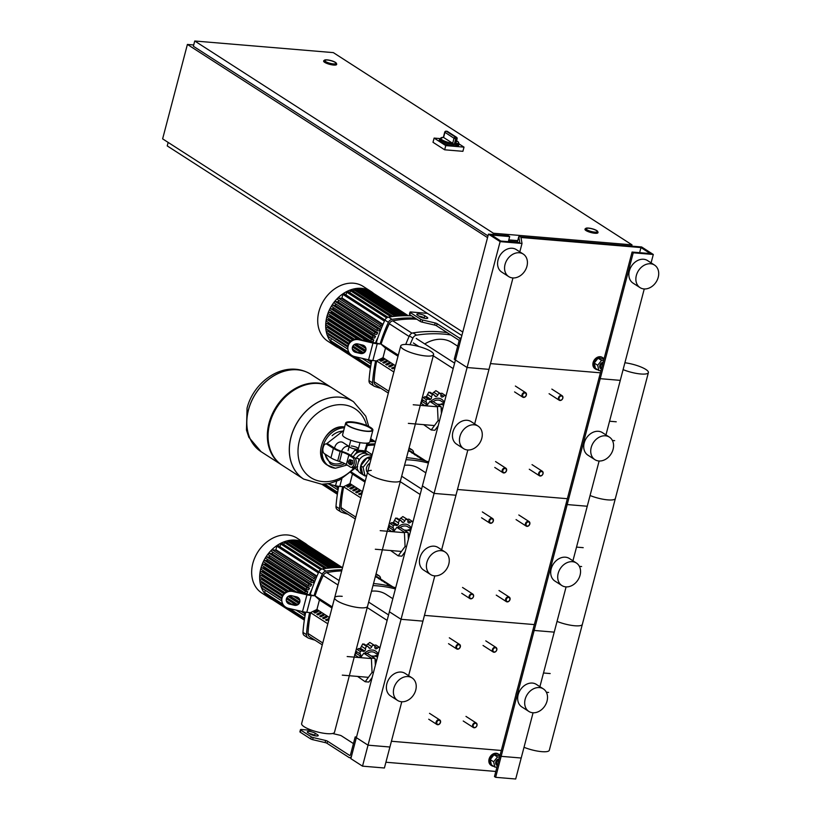 <?xml version="1.0" encoding="UTF-8"?>
<svg xmlns="http://www.w3.org/2000/svg" width="820" height="820" viewBox="0 0 820 820"><rect width="100%" height="100%" fill="white"/><g stroke="black" fill="none" stroke-linecap="round" stroke-linejoin="round"><path stroke-width="1.23" d="M356.526 737.026L355.193 736.913L350.509 754.748A1.117 0.635 94.8 0 1 349.648 755.425L327.58 741.218A2.235 0.533 14.7 0 0 325.653 740.491L313.168 737.559A2.235 0.533 -165.3 0 1 311.252 736.832L300.796 730.107A2.235 0.533 -165.3 0 1 300.458 729.687L299.905 731.788A2.235 0.533 -165.3 0 0 300.243 732.198L310.698 738.933A2.235 0.533 -165.3 0 0 312.615 739.65L325.099 742.582A2.235 0.533 14.7 0 1 327.026 743.309L349.105 757.526A3.352 1.917 -85.2 0 0 349.648 757.711A3.352 1.917 -85.2 0 0 351.678 755.507L356.362 737.672L350.857 758.654L362.522 766.157L384.406 767.991L389.91 747.01L368.026 745.175L362.522 766.157M315.474 735.878L314.685 735.366A4.469 1.066 14.7 0 0 309.488 733.654M355.193 736.913L368.026 745.175L356.362 737.672L389.387 611.781L401.052 619.295L368.026 745.175L389.91 747.01L401.779 701.766M310.278 734.166L307.941 732.66A4.469 1.066 -165.3 0 1 307.264 731.829A4.469 1.066 -165.3 0 1 310.503 731.635A4.469 1.066 -165.3 0 1 315.239 733.275L317.565 734.771A4.469 1.066 -165.3 0 1 318.242 735.601A4.469 1.066 -165.3 0 1 315.003 735.796A4.469 1.066 -165.3 0 1 310.278 734.166M300.458 729.687A2.235 0.533 -165.3 0 1 301.452 729.503L312.246 730.405M332.52 733.5L339.562 735.15A2.235 0.533 -165.3 0 1 341.489 735.878L353.44 743.576M493.691 766.31A6.703 5.248 -57.2 0 1 493.589 766.3A6.703 5.248 -57.2 0 1 491.621 765.644A6.703 5.248 -57.2 0 1 490.206 758.326A6.703 5.248 -57.2 0 1 496.899 753.713A6.703 5.248 -57.2 0 1 498.867 754.369A6.703 5.248 -57.2 0 1 500.005 755.456M491.621 765.644L490.913 765.193A6.703 5.248 -57.2 0 1 489.509 757.875A6.703 5.248 -57.2 0 1 496.192 753.262A6.703 5.248 -57.2 0 1 498.17 753.918L498.867 754.369M499.052 759.105A3.577 2.798 122.8 0 0 496.12 761.954A3.577 2.798 122.8 0 0 497.043 765.419A3.577 2.798 122.8 0 0 497.351 765.583M497.463 765.152A3.126 2.45 -57.2 0 1 496.664 762.344A3.126 2.45 -57.2 0 1 498.867 759.791M499.113 758.879A3.577 2.798 122.8 0 0 495.905 761.585A3.577 2.798 122.8 0 0 496.766 765.234A3.577 2.798 122.8 0 0 496.91 765.316M496.92 767.223L494.849 767.048L493.64 761.8L497.494 756.983L499.564 757.157M494.849 767.048L491.395 764.834L490.196 759.586L494.04 754.759L499.933 755.722M490.196 759.586L493.64 761.8M494.04 754.759L497.494 756.983M461.188 338.076L459.19 337.901A3.352 1.917 94.8 0 1 460.112 342.176L389.387 611.781L401.052 619.295L422.935 621.13L408.616 675.67M459.19 337.901L437.111 323.695A2.235 0.533 14.7 0 0 435.184 322.967L422.7 320.036A2.235 0.533 -165.3 0 1 420.783 319.308L410.328 312.584A2.235 0.533 -165.3 0 1 409.99 312.164A2.235 0.533 -165.3 0 1 410.984 311.979L427.394 313.363M417.472 315.136L419.809 316.643A4.469 1.066 14.7 0 0 424.545 318.283A4.469 1.066 14.7 0 0 427.773 318.078A4.469 1.066 14.7 0 0 427.107 317.258L424.77 315.751A4.469 1.066 14.7 0 0 420.035 314.111A4.469 1.066 14.7 0 0 416.806 314.316A4.469 1.066 14.7 0 0 417.472 315.136M512.961 277.949L488.986 369.359L467.103 367.524L454.27 359.262L458.944 341.428A1.117 0.635 -85.2 0 0 458.636 340.003L436.558 325.796A2.235 0.533 14.7 0 0 434.641 325.068L422.156 322.137A2.235 0.533 -165.3 0 1 420.229 321.409L409.774 314.675A2.235 0.533 -165.3 0 1 409.446 314.265L409.99 312.164M419.02 316.13A4.469 1.066 -165.3 0 1 424.217 317.853L425.006 318.355M604.043 358.914A6.703 5.248 122.8 0 0 602.905 357.827A6.703 5.248 122.8 0 0 600.927 357.171A6.703 5.248 122.8 0 0 594.233 361.784A6.703 5.248 122.8 0 0 595.648 369.102A6.703 5.248 122.8 0 0 597.626 369.758A6.703 5.248 122.8 0 0 597.729 369.769M602.905 357.827L602.198 357.377A6.703 5.248 122.8 0 0 600.23 356.72A6.703 5.248 122.8 0 0 593.536 361.333A6.703 5.248 122.8 0 0 594.951 368.651A6.703 5.248 122.8 0 0 595.31 368.856M601.378 369.041A3.577 2.798 -57.2 0 1 601.07 368.877A3.577 2.798 -57.2 0 1 600.148 365.412A3.577 2.798 -57.2 0 1 603.079 362.573M600.937 368.774A3.577 2.798 -57.2 0 1 600.793 368.692A3.577 2.798 -57.2 0 1 599.932 365.054A3.577 2.798 -57.2 0 1 603.141 362.337M602.905 363.25A3.126 2.45 122.8 0 0 600.691 365.802A3.126 2.45 122.8 0 0 601.49 368.61M603.592 360.615L601.521 360.441L597.678 365.269L598.877 370.517L600.947 370.691M601.521 360.441L598.067 358.217L603.971 359.191M598.067 358.217L594.223 363.045L597.678 365.269M594.223 363.045L595.422 368.293L598.877 370.517M533.072 712.775L515.698 779L495.639 777.319L494.47 776.571L499.974 755.589L501.143 756.337L495.639 777.319M521.202 758.018L501.143 756.337L499.974 755.589L533 629.698L534.168 630.447L501.143 756.337L521.202 758.018M495.813 771.456L385.912 762.241M501.317 750.474L391.417 741.259L501.317 750.474M437.665 724.726A2.685 2.101 122.8 0 0 440.34 722.881A2.685 2.101 122.8 0 0 439.776 719.95A2.685 2.101 122.8 0 0 438.987 719.683A2.685 2.101 122.8 0 0 436.301 721.528A2.685 2.101 122.8 0 0 436.875 724.46A2.685 2.101 122.8 0 0 437.665 724.726M438.003 724.449A2.235 1.753 -57.2 0 1 439.11 720.257A2.235 1.753 -57.2 0 1 438.003 724.449M470.69 598.836A2.685 2.101 122.8 0 0 473.365 596.991A2.685 2.101 122.8 0 0 472.802 594.069A2.685 2.101 122.8 0 0 472.012 593.803A2.685 2.101 122.8 0 0 469.327 595.648A2.685 2.101 122.8 0 0 469.901 598.569A2.685 2.101 122.8 0 0 470.69 598.836M471.029 598.569A2.235 1.753 -57.2 0 1 472.135 594.367A2.235 1.753 -57.2 0 1 471.029 598.569M503.716 472.955A2.685 2.101 122.8 0 0 506.391 471.11A2.685 2.101 122.8 0 0 505.827 468.179A2.685 2.101 122.8 0 0 505.038 467.912A2.685 2.101 122.8 0 0 502.352 469.757A2.685 2.101 122.8 0 0 502.926 472.689A2.685 2.101 122.8 0 0 503.716 472.955M504.054 472.679A2.235 1.753 -57.2 0 1 505.161 468.486A2.235 1.753 -57.2 0 1 504.054 472.679M457.478 649.194A2.685 2.101 122.8 0 0 460.153 647.349A2.685 2.101 122.8 0 0 459.589 644.418A2.685 2.101 122.8 0 0 458.8 644.151A2.685 2.101 122.8 0 0 456.125 645.996A2.685 2.101 122.8 0 0 456.689 648.928A2.685 2.101 122.8 0 0 457.478 649.194M457.816 648.917A2.235 1.753 -57.2 0 1 458.923 644.725A2.235 1.753 -57.2 0 1 457.816 648.917M490.503 523.303A2.685 2.101 122.8 0 0 493.179 521.458A2.685 2.101 122.8 0 0 492.615 518.537A2.685 2.101 122.8 0 0 491.826 518.271A2.685 2.101 122.8 0 0 489.15 520.116A2.685 2.101 122.8 0 0 489.714 523.047A2.685 2.101 122.8 0 0 490.503 523.303M490.842 523.037A2.235 1.753 -57.2 0 1 491.949 518.845A2.235 1.753 -57.2 0 1 490.842 523.037M523.529 397.423A2.685 2.101 122.8 0 0 526.204 395.578A2.685 2.101 122.8 0 0 525.64 392.647A2.685 2.101 122.8 0 0 524.851 392.38A2.685 2.101 122.8 0 0 522.176 394.225A2.685 2.101 122.8 0 0 522.74 397.157A2.685 2.101 122.8 0 0 523.529 397.423M523.867 397.146A2.235 1.753 -57.2 0 1 524.974 392.954A2.235 1.753 -57.2 0 1 523.867 397.146M474.134 727.781A2.685 2.101 122.8 0 0 476.809 725.936A2.685 2.101 122.8 0 0 476.246 723.004A2.685 2.101 122.8 0 0 475.456 722.748A2.685 2.101 122.8 0 0 472.771 724.593A2.685 2.101 122.8 0 0 473.345 727.514A2.685 2.101 122.8 0 0 474.134 727.781M474.472 727.514A2.235 1.753 -57.2 0 1 475.579 723.312A2.235 1.753 -57.2 0 1 474.472 727.514M507.16 601.89A2.685 2.101 122.8 0 0 509.835 600.055A2.685 2.101 122.8 0 0 509.271 597.124A2.685 2.101 122.8 0 0 508.482 596.857A2.685 2.101 122.8 0 0 505.796 598.702A2.685 2.101 122.8 0 0 506.37 601.634A2.685 2.101 122.8 0 0 507.16 601.89M507.498 601.624A2.235 1.753 -57.2 0 1 508.605 597.431A2.235 1.753 -57.2 0 1 507.498 601.624M540.185 476.01A2.685 2.101 122.8 0 0 542.861 474.165A2.685 2.101 122.8 0 0 542.297 471.233A2.685 2.101 122.8 0 0 541.507 470.977A2.685 2.101 122.8 0 0 538.822 472.822A2.685 2.101 122.8 0 0 539.396 475.743A2.685 2.101 122.8 0 0 540.185 476.01M540.524 475.743A2.235 1.753 -57.2 0 1 541.63 471.541A2.235 1.753 -57.2 0 1 540.524 475.743M493.947 652.248A2.685 2.101 122.8 0 0 496.623 650.403A2.685 2.101 122.8 0 0 496.059 647.482A2.685 2.101 122.8 0 0 495.27 647.216A2.685 2.101 122.8 0 0 492.594 649.061A2.685 2.101 122.8 0 0 493.158 651.982A2.685 2.101 122.8 0 0 493.947 652.248M494.286 651.982A2.235 1.753 -57.2 0 1 495.393 647.779A2.235 1.753 -57.2 0 1 494.286 651.982M526.973 526.368A2.685 2.101 122.8 0 0 529.648 524.523A2.685 2.101 122.8 0 0 529.084 521.592A2.685 2.101 122.8 0 0 528.295 521.325A2.685 2.101 122.8 0 0 525.62 523.17A2.685 2.101 122.8 0 0 526.184 526.102A2.685 2.101 122.8 0 0 526.973 526.368M527.311 526.091A2.235 1.753 -57.2 0 1 528.418 521.899A2.235 1.753 -57.2 0 1 527.311 526.091M559.999 400.478A2.685 2.101 122.8 0 0 562.674 398.633A2.685 2.101 122.8 0 0 562.11 395.711A2.685 2.101 122.8 0 0 561.321 395.445A2.685 2.101 122.8 0 0 558.645 397.29A2.685 2.101 122.8 0 0 559.209 400.211A2.685 2.101 122.8 0 0 559.999 400.478M560.337 400.211A2.235 1.753 -57.2 0 1 561.444 396.009A2.235 1.753 -57.2 0 1 560.337 400.211M517.389 241.91L508.472 241.162M193.715 44.967L187.401 44.434L162.626 138.857L462.767 332.038M487.541 237.626L187.401 44.434M168.151 142.403L167.229 145.909L461.855 335.534M327.313 60.003A5.812 1.384 -165.3 0 1 333.197 61.428A5.812 1.384 -165.3 0 1 335.964 63.437A5.812 1.384 -165.3 0 1 333.381 63.909A5.812 1.384 -165.3 0 1 327.487 62.484A5.812 1.384 -165.3 0 1 324.73 60.485A5.812 1.384 -165.3 0 1 327.313 60.003M336.723 64.083L336.61 64.503A6.703 1.599 -165.3 0 1 333.627 65.057A6.703 1.599 -165.3 0 1 326.832 63.406A6.703 1.599 -165.3 0 1 323.644 61.1L323.756 60.68A6.703 1.599 14.7 0 0 326.944 62.986A6.703 1.599 14.7 0 0 333.74 64.636A6.703 1.599 14.7 0 0 336.723 64.083C336.036 62.084 332.797 60.67 327.006 59.829L323.756 60.68M588.647 228.216A5.812 1.384 -165.3 0 1 594.531 229.641A5.812 1.384 -165.3 0 1 597.298 231.64A5.812 1.384 -165.3 0 1 594.715 232.121A5.812 1.384 -165.3 0 1 588.822 230.697A5.812 1.384 -165.3 0 1 586.064 228.688A5.812 1.384 -165.3 0 1 588.647 228.216M598.047 232.285L597.944 232.706A6.703 1.599 -165.3 0 1 594.961 233.259A6.703 1.599 -165.3 0 1 588.165 231.619A6.703 1.599 -165.3 0 1 584.978 229.303L585.091 228.882A6.703 1.599 14.7 0 0 588.268 231.199A6.703 1.599 14.7 0 0 595.064 232.839A6.703 1.599 14.7 0 0 598.047 232.285C597.37 230.297 594.131 228.882 588.34 228.042L585.091 228.882M493.414 233.239L632.005 244.852L333.34 52.623L194.75 41L493.414 233.239L493.086 234.51M517.727 240.629L508.81 239.891M631.666 246.133L632.005 244.852M488.002 235.873L193.376 46.248L194.75 41M455.049 144.761A10.055 2.398 14.7 0 0 459.108 143.9L458.78 145.16A10.055 2.398 -165.3 0 1 454.3 145.991A10.055 2.398 -165.3 0 1 444.112 143.52A10.055 2.398 -165.3 0 1 439.335 140.056L439.663 138.795A10.055 2.398 14.7 0 0 444.225 142.178A10.055 2.398 14.7 0 0 454.208 144.689L455.746 138.816A1.343 0.717 -84.2 0 0 455.438 137.114A1.343 1.045 122.8 0 0 454.013 138.283L455.746 138.816A10.055 2.398 14.7 0 0 456.176 138.857A10.055 2.398 14.7 0 0 456.586 138.887L455.735 143.654M452.691 143.315L443.599 137.463L444.922 132.43A1.343 1.045 -57.2 0 1 446.346 131.261A1.343 0.82 -86.3 0 0 446.101 131.179A1.343 1.343 0 0 0 444.717 132.184L454.013 138.283L452.691 143.315L454.208 144.689M459.087 143.961L464.007 147.128L462.9 151.321L444.665 149.793L433.001 142.29L434.108 138.088L439.745 138.559M464.007 147.128L445.772 145.601L434.108 138.088M444.665 149.793L445.772 145.601M596.417 230.563A5.812 1.384 14.7 0 0 590.267 228.431A5.812 1.384 14.7 0 0 586.064 228.688A5.812 1.384 14.7 0 0 586.935 229.764A5.812 1.384 14.7 0 0 593.085 231.896A5.812 1.384 14.7 0 0 597.298 231.64A5.812 1.384 14.7 0 0 596.417 230.563M335.083 62.361A5.812 1.384 14.7 0 0 328.933 60.229A5.812 1.384 14.7 0 0 324.73 60.485A5.812 1.384 14.7 0 0 325.601 61.561A5.812 1.384 14.7 0 0 331.762 63.693A5.812 1.384 14.7 0 0 335.964 63.437A5.812 1.384 14.7 0 0 335.083 62.361M341.643 451.338A6.006 4.705 -57.2 0 1 347.977 446.295A6.006 4.705 -57.2 0 1 349.125 446.562A6.006 4.705 122.8 0 0 347.977 446.295A6.006 4.705 122.8 0 0 341.643 451.338M372.157 430.203A13.407 3.198 14.7 0 0 365.371 425.641A13.407 3.198 14.7 0 0 352.169 422.505A13.407 3.198 14.7 0 0 346.296 423.417M348.069 450.569L349.176 446.367A4.756 1.138 14.7 0 0 351.431 448.007A4.756 1.138 14.7 0 0 356.259 449.175A4.756 1.138 14.7 0 0 358.381 448.786A4.756 1.138 14.7 0 0 356.116 447.146A4.756 1.138 14.7 0 0 351.288 445.977M347.793 425.631A14.073 3.362 -165.3 0 1 345.671 423.028A14.073 3.362 -165.3 0 1 355.859 422.402A14.073 3.362 -165.3 0 1 370.763 427.558A14.073 3.362 -165.3 0 1 372.895 430.162A14.073 3.362 -165.3 0 1 362.696 430.797A14.073 3.362 -165.3 0 1 347.793 425.631M372.895 430.162L369.81 441.918A14.073 3.362 -165.3 0 1 359.611 442.544A14.073 3.362 -165.3 0 1 344.707 437.378A14.073 3.362 -165.3 0 1 342.586 434.774L345.671 423.028M370.22 427.517A13.407 3.198 -165.3 0 1 372.239 429.998A13.407 3.198 -165.3 0 1 362.532 430.592A13.407 3.198 -165.3 0 1 348.336 425.682A13.407 3.198 -165.3 0 1 346.317 423.192A13.407 3.198 -165.3 0 1 356.023 422.597A13.407 3.198 -165.3 0 1 370.22 427.517M350.796 440.196L349.176 446.367A4.756 1.138 14.7 0 0 349.894 447.248A4.756 1.138 14.7 0 0 354.927 448.991A4.756 1.138 14.7 0 0 358.381 448.786L358.319 449.022M367.514 472.474A6.006 4.705 -57.2 0 1 369.974 463.085M371.829 456.022L371.419 455.766A10.27 8.056 -57.2 0 0 358.678 460.737L357.1 466.734A10.27 8.056 -57.2 0 0 360.298 473.048L363.567 475.149A10.27 8.056 -57.2 0 1 362.737 474.513A10.27 8.056 -57.2 0 1 360.738 465.801L367.124 457.796L371.265 458.144M371.614 456.853A10.27 8.056 -57.2 0 0 367.124 457.796A10.27 8.056 -57.2 0 0 360.738 465.801L362.737 474.513L366.55 476.143A10.27 8.056 -57.2 0 1 366.13 476.102M364.49 475.641A10.27 8.056 -57.2 0 1 363.567 475.149M355.439 468.322L354.496 467.707A8.938 7.001 -57.2 0 1 353.851 467.236M357.674 466.785L356.187 466.969M354.978 458.093L358.391 458.575L359.252 460.789M348.561 463.136A1.783 1.025 -85.2 0 0 348.633 463.331A1.783 1.025 -85.2 0 0 349.012 463.792A1.783 1.025 -85.2 0 0 349.31 463.894A1.783 1.025 -85.2 0 0 350.447 462.459A1.783 1.025 -85.2 0 0 349.894 460.44A1.783 1.025 -85.2 0 0 349.607 460.338A1.783 1.025 -85.2 0 0 348.848 460.779A1.783 1.025 -85.2 0 0 348.736 460.963M349.791 460.379A1.783 1.025 94.8 0 1 349.976 460.368A1.783 1.025 94.8 0 1 350.263 460.471A1.783 1.025 94.8 0 1 350.806 462.49A1.783 1.025 94.8 0 1 349.668 463.925A1.783 1.025 94.8 0 1 349.494 463.884M349.422 460.83A1.343 0.769 94.8 0 1 349.791 462.531A1.343 0.769 94.8 0 1 348.766 463.341A1.343 0.769 94.8 0 1 348.479 462.992A1.343 0.769 94.8 0 1 348.633 461.086A1.343 0.769 94.8 0 1 349.422 460.83M348.479 461.373L349.699 459.61L351.042 460.481L351.165 463.013L349.945 464.673L348.572 463.187M351.042 460.481L352.682 460.614L349.699 459.61M352.682 460.614L352.815 463.146L351.165 463.013M352.815 463.146L351.585 464.817L349.945 464.673M352.702 457.56A5.022 2.88 94.8 0 1 354.24 463.259A5.022 2.88 94.8 0 1 351.042 467.287L352.866 467.441A5.022 2.88 -85.2 0 0 356.064 463.413A5.022 2.88 -85.2 0 0 354.527 457.714L352.702 457.56L348.828 455.069A13.407 3.198 14.7 0 0 342.053 452.056L340.177 451.43A13.407 3.198 -165.3 0 1 333.412 448.417L330.931 457.857L324.32 453.603A4.469 2.562 94.8 0 1 323.09 447.904L323.367 446.849A4.469 2.562 94.8 0 1 326.073 443.907A4.469 2.562 94.8 0 1 326.801 444.153L328.625 444.307A4.469 2.562 -85.2 0 0 327.897 444.05L326.073 443.907M333.412 448.417L326.801 444.153M354.527 457.714L350.652 455.223A15.631 3.731 -165.3 0 0 342.75 451.697L340.874 451.082A11.172 2.665 14.7 0 1 335.236 448.571L328.625 444.307M330.931 457.857A13.407 3.198 14.7 0 0 337.707 460.871L339.572 461.496A13.407 3.198 -165.3 0 1 346.347 464.509L350.222 467A5.022 2.88 94.8 0 0 351.042 467.287M353.174 456.842A8.938 7.001 -57.2 0 1 353.635 456.125A8.938 7.001 -57.2 0 1 354.63 454.864A8.938 7.001 -57.2 0 1 360.861 451.789A8.938 7.001 -57.2 0 1 362.173 451.892A8.938 7.001 -57.2 0 1 364.162 452.691L365.105 453.296M352.764 467.431L352.938 468.21L355.501 468.425M353.635 456.125L353.092 456.791M360.861 451.789L357.325 451.492L354.63 454.864M352.938 468.21L351.595 467.338M366.007 453.45L365.71 452.189L363.383 450.692L354.988 449.985L350.765 455.295M357.325 451.492L354.988 449.985M365.71 452.189L362.173 451.892M356.28 458.206A9.604 7.523 -57.2 0 1 367.79 454.229L368.651 454.782M358.258 470.936L357.397 470.383A9.604 7.523 -57.2 0 1 354.855 467.051M367.124 457.796L370.937 459.425M365.074 476.02L363.075 467.308L369.461 459.303M360.738 465.801L363.075 467.308M297.404 369.82A46.012 36.059 122.8 0 0 251.443 401.482A46.012 36.059 122.8 0 0 261.16 451.738A46.012 36.059 -57.2 0 1 251.443 401.482A46.012 36.059 -57.2 0 1 297.404 369.82A46.012 36.059 -57.2 0 1 310.964 374.351A46.012 36.059 122.8 0 0 297.404 369.82M282.039 465.176A46.012 36.059 -57.2 0 1 281.69 464.95A46.012 36.059 -57.2 0 1 271.984 414.705A46.012 36.059 -57.2 0 1 317.934 383.032A46.012 36.059 -57.2 0 1 331.495 387.563A46.012 36.059 -57.2 0 1 331.844 387.798M303.656 479.085A46.012 36.059 -57.2 0 1 303.625 479.064L282.387 465.401A46.012 36.059 -57.2 0 1 272.681 415.156A46.012 36.059 -57.2 0 1 318.631 383.483A46.012 36.059 -57.2 0 1 332.202 388.014L353.43 401.687A46.012 36.059 122.8 0 0 339.869 397.157A46.012 36.059 122.8 0 0 293.909 428.819A46.012 36.059 122.8 0 0 303.625 479.064A46.012 36.059 -57.2 0 1 293.909 428.819A46.012 36.059 -57.2 0 1 339.869 397.157A46.012 36.059 -57.2 0 1 353.43 401.687A46.012 36.059 -57.2 0 1 353.461 401.708L353.43 401.687M353.738 468.271A40.908 32.062 -57.2 0 1 312.851 478.788A40.908 32.062 -57.2 0 1 299.484 440.371A40.908 32.062 -57.2 0 1 342.955 404.752A40.908 32.062 -57.2 0 1 366.622 425.488M366.929 443.128A40.908 32.062 -57.2 0 1 366.273 445.977A40.908 32.062 -57.2 0 1 364.5 451.41M349.135 446.5L342.975 442.533A6.006 4.705 122.8 0 0 341.212 441.939A6.006 4.705 122.8 0 0 334.642 448.181M650.588 263.763A13.407 10.506 122.8 0 0 637.212 272.988A13.407 10.506 122.8 0 0 640.03 287.625A13.407 10.506 122.8 0 0 643.987 288.937A13.407 10.506 122.8 0 0 657.373 279.722A13.407 10.506 122.8 0 0 654.544 265.085A13.407 10.506 122.8 0 0 650.588 263.763M654.544 265.085L647.544 260.575A13.407 10.506 122.8 0 0 643.587 259.253A13.407 10.506 122.8 0 0 630.211 268.478A13.407 10.506 122.8 0 0 633.04 283.115L640.03 287.625M512.695 277.929A13.407 10.506 -57.2 0 1 508.738 276.617A13.407 10.506 -57.2 0 1 505.909 261.98A13.407 10.506 -57.2 0 1 519.296 252.755A13.407 10.506 -57.2 0 1 523.252 254.077A13.407 10.506 -57.2 0 1 526.081 268.714A13.407 10.506 -57.2 0 1 512.695 277.929M508.738 276.617L501.748 272.107A13.407 10.506 -57.2 0 1 498.919 257.47A13.407 10.506 -57.2 0 1 512.295 248.255A13.407 10.506 -57.2 0 1 516.251 249.567L523.252 254.077M627.177 270.733L629.114 263.343M653.304 254.477L633.245 252.796L632.076 252.047L650.311 253.575L640.973 247.568L520.987 237.503L522.012 243.468L500.128 241.633L488.464 234.13L508.513 235.811L509.681 236.56L491.446 235.032L500.784 241.039L519.788 242.628L518.763 236.662L641.63 246.963L653.304 254.477L651.101 262.861M644.253 288.958L620.279 380.367L600.22 378.676L599.051 377.928L533 629.698L534.168 630.447L554.228 632.138L539.909 686.678M633.245 252.796L534.168 630.447L554.228 632.138L566.097 586.884M632.076 252.047L599.051 377.928L600.22 378.676L620.279 380.367L605.959 434.907M640.973 247.568L639.631 252.683M600.394 372.813L490.493 363.608L600.394 372.813M522.012 243.468L519.808 251.863M500.128 241.633L401.052 619.295L422.935 621.13L434.805 575.876M488.464 234.13L455.438 360.011L467.103 367.524L488.986 369.359L474.667 423.899M509.681 236.56L508.338 241.674M518.763 236.662L517.256 242.423M400.703 345.958A16.994 4.059 -165.3 0 1 408.268 344.554A16.994 4.059 -165.3 0 1 425.498 348.726A16.994 4.059 -165.3 0 1 433.585 354.588A16.994 4.059 -165.3 0 1 426.021 355.982A16.994 4.059 -165.3 0 1 408.79 351.821A16.994 4.059 -165.3 0 1 400.703 345.958L367.678 471.838A16.994 4.059 14.7 0 0 375.765 477.701A16.994 4.059 14.7 0 0 392.995 481.873A16.994 4.059 14.7 0 0 400.56 480.469A16.994 4.059 -165.3 0 1 392.995 481.873A16.994 4.059 -165.3 0 1 375.765 477.701A16.994 4.059 -165.3 0 1 367.678 471.838L301.627 723.609A16.994 4.059 14.7 0 0 309.714 729.472A16.994 4.059 14.7 0 0 326.944 733.644A16.994 4.059 14.7 0 0 334.509 732.239L367.534 606.359A16.994 4.059 -165.3 0 1 359.97 607.753A16.994 4.059 -165.3 0 1 342.739 603.592A16.994 4.059 -165.3 0 1 334.652 597.729A16.994 4.059 -165.3 0 1 342.217 596.324M334.652 597.729A16.994 4.059 14.7 0 0 342.739 603.592A16.994 4.059 14.7 0 0 359.97 607.753A16.994 4.059 14.7 0 0 367.534 606.359L433.585 354.588M367.678 471.838A16.994 4.059 -165.3 0 1 371.286 470.372M354.599 654.739L356.362 653.448L356.023 650.25M356.208 649.522L360.462 648.312L362.717 643.915L364.5 644.674M365.935 645.606L369.81 642.439L374.156 645.166A2.235 1.753 122.8 0 0 373.776 644.991A2.235 1.753 122.8 0 0 371.788 646.662A2.378 1.865 -57.2 0 1 370.158 648.323L368.6 647.328A2.235 1.753 122.8 0 0 366.683 646.467A2.235 1.753 122.8 0 0 365.505 648.856A2.378 1.865 -57.2 0 1 364.685 651.029L360.462 648.312M373.776 644.991L369.81 642.439M366.683 646.467L362.717 643.915M364.685 651.029A2.378 1.865 -57.2 0 1 362.696 651.152A2.235 1.753 122.8 0 0 360.421 651.592A2.235 1.753 122.8 0 0 360.38 654.063A2.378 1.865 -57.2 0 1 360.585 656.164L356.362 653.448M360.421 651.592L356.464 649.04M370.158 648.323A2.378 1.865 -57.2 0 1 368.6 647.318M360.585 656.164A2.378 1.865 -57.2 0 1 358.699 657.373A2.235 1.753 122.8 0 0 358.258 657.466M373.428 645.422L375.847 645.012L379.814 647.564A2.235 1.753 122.8 0 0 377.538 648.066A2.378 1.865 -57.2 0 1 375.539 648.774A2.378 1.865 -57.2 0 1 374.832 646.918A2.235 1.753 122.8 0 0 374.156 645.166M364.562 653.304A10.722 8.405 -57.2 0 1 378.245 654.247M374.094 656.195A8.938 7.001 -57.2 0 1 377.917 655.467M366.94 653.509A8.938 7.001 -57.2 0 1 374.883 652.74L378.092 654.801M360.544 657.66L363.793 653.243L367.442 653.55L375.027 658.429L375.355 665.256M372.126 677.556L368.826 682.045L365.177 681.738L357.571 676.418M363.793 653.243L371.378 658.122L372.065 672.369L365.177 681.738M375.027 658.429L371.378 658.122M373.459 672.492L372.065 672.369M371.173 655.949L376.298 656.379L377.487 657.148M376.728 660.038L375.099 659.895M371.439 680.18L370.271 680.077M387.624 528.849L389.387 527.557L389.039 524.369M389.233 523.631L393.487 522.422L395.742 518.025L397.526 518.793M398.961 519.716L402.835 516.559L407.181 519.275A2.235 1.753 122.8 0 0 406.802 519.111A2.235 1.753 122.8 0 0 404.813 520.772A2.378 1.865 -57.2 0 1 403.184 522.442L401.626 521.438A2.235 1.753 122.8 0 0 399.709 520.587A2.235 1.753 122.8 0 0 398.53 522.965A2.378 1.865 -57.2 0 1 397.71 525.138L393.487 522.422M406.802 519.111L402.835 516.559M399.709 520.587L395.742 518.025M397.71 525.138A2.378 1.865 -57.2 0 1 395.722 525.261A2.235 1.753 122.8 0 0 393.446 525.712A2.235 1.753 122.8 0 0 393.405 528.172A2.378 1.865 -57.2 0 1 393.61 530.274L389.387 527.557M393.446 525.712L389.49 523.16M403.184 522.442A2.378 1.865 -57.2 0 1 401.626 521.438M393.61 530.274A2.378 1.865 -57.2 0 1 391.724 531.493A2.235 1.753 122.8 0 0 391.284 531.575M406.453 519.542L408.872 519.132L412.839 521.684A2.235 1.753 122.8 0 0 410.564 522.186A2.378 1.865 -57.2 0 1 408.565 522.893A2.378 1.865 -57.2 0 1 407.858 521.028A2.235 1.753 122.8 0 0 407.181 519.275M397.587 527.424A10.722 8.405 -57.2 0 1 411.271 528.357M407.12 530.304A8.938 7.001 -57.2 0 1 410.943 529.587M399.965 527.619A8.938 7.001 -57.2 0 1 407.909 526.85L411.117 528.92M393.569 531.77L396.818 527.352L400.467 527.66L408.053 532.539L408.38 539.365M405.152 551.675L401.851 556.165L398.202 555.857L390.597 550.528M396.818 527.352L404.404 532.231L405.09 546.489L398.202 555.857M408.053 532.539L404.404 532.231M406.484 546.602L405.09 546.489M404.198 530.068L409.323 530.489L410.512 531.257M409.754 534.148L408.124 534.015M404.465 554.289L403.296 554.197M420.65 402.968L422.413 401.677L422.064 398.479M422.259 397.751L426.513 396.542L428.768 392.144L430.551 392.903M431.986 393.836L435.861 390.668L440.207 393.395A2.235 1.753 122.8 0 0 439.827 393.221A2.235 1.753 122.8 0 0 437.839 394.891A2.378 1.865 -57.2 0 1 436.209 396.552L434.651 395.558A2.235 1.753 122.8 0 0 432.734 394.697A2.235 1.753 122.8 0 0 431.556 397.085A2.378 1.865 -57.2 0 1 430.736 399.258L426.513 396.542M439.827 393.221L435.861 390.668M432.734 394.697L428.768 392.144M430.736 399.258A2.378 1.865 -57.2 0 1 428.747 399.381A2.235 1.753 122.8 0 0 426.472 399.822A2.235 1.753 122.8 0 0 426.431 402.292A2.378 1.865 -57.2 0 1 426.636 404.393L422.413 401.677M426.472 399.822L422.515 397.269M436.209 396.552A2.378 1.865 -57.2 0 1 434.651 395.547M426.636 404.393A2.378 1.865 -57.2 0 1 424.75 405.603A2.235 1.753 122.8 0 0 424.309 405.695M439.479 393.651L441.898 393.241L445.865 395.793A2.235 1.753 122.8 0 0 443.589 396.296A2.378 1.865 -57.2 0 1 441.59 397.003A2.378 1.865 -57.2 0 1 440.883 395.148A2.235 1.753 122.8 0 0 440.207 393.395M430.613 401.533A10.722 8.405 -57.2 0 1 444.296 402.476M440.145 404.424A8.938 7.001 -57.2 0 1 443.968 403.696M432.991 401.728A8.938 7.001 -57.2 0 1 440.934 400.97L444.143 403.03M426.595 405.89L429.844 401.472L433.493 401.779L441.078 406.658L441.406 413.485M438.177 425.785L434.877 430.274L431.228 429.967L423.622 424.647M429.844 401.472L437.429 406.351L438.116 420.598L431.228 429.967M441.078 406.658L437.429 406.351M439.51 420.721L438.116 420.598M437.224 404.178L442.349 404.608L443.538 405.377M442.779 408.268L441.15 408.124M437.49 428.409L436.322 428.306M623.087 369.625A16.994 4.059 14.7 0 0 640.83 373.992A16.994 4.059 14.7 0 0 648.394 372.598L615.369 498.478A16.994 4.059 -165.3 0 1 607.804 499.882A16.994 4.059 -165.3 0 1 590.062 495.505A16.994 4.059 14.7 0 0 607.804 499.882A16.994 4.059 14.7 0 0 615.369 498.478L582.343 624.368A16.994 4.059 -165.3 0 1 574.779 625.762A16.994 4.059 -165.3 0 1 557.036 621.396A16.994 4.059 14.7 0 0 574.779 625.762A16.994 4.059 14.7 0 0 582.343 624.368L549.318 750.249A16.994 4.059 -165.3 0 1 541.753 751.653A16.994 4.059 -165.3 0 1 524.011 747.286M648.394 372.598A16.994 4.059 14.7 0 0 624.891 362.758M307.51 545.136A32.615 25.553 122.8 0 0 305.101 543.322A32.615 25.553 122.8 0 0 295.487 540.114A32.615 25.553 122.8 0 0 262.923 562.561A32.615 25.553 122.8 0 0 269.8 598.169A32.615 25.553 122.8 0 0 272.445 599.604M305.101 543.322L297.127 538.186A32.615 25.553 122.8 0 0 287.512 534.978A32.615 25.553 122.8 0 0 254.938 557.415A32.615 25.553 122.8 0 0 261.826 593.034L269.8 598.169M316.961 576.122L275.899 549.697A29.264 22.929 122.8 0 0 275.417 550.097L316.725 576.685M273.009 552.311A29.264 22.929 122.8 0 0 271.83 553.551L314.531 581.031A29.264 22.929 122.8 0 0 313.168 582.641L311.477 582.497A0.892 0.697 122.8 0 1 311.21 582.405L268.519 554.925A0.892 0.697 -57.2 0 1 269.216 553.336L271.83 553.551M269.934 555.837A29.264 22.929 122.8 0 0 269.021 557.077L311.723 584.557A29.264 22.929 122.8 0 0 310.636 586.187L308.966 586.044A0.892 0.697 122.8 0 1 308.699 585.951L266.008 558.471A0.892 0.697 -57.2 0 1 266.705 556.882L269.021 557.077M267.494 559.424A29.264 22.929 122.8 0 0 266.797 560.644L309.499 588.124A29.264 22.929 122.8 0 0 308.648 589.775L306.957 589.631A0.892 0.697 122.8 0 1 306.69 589.539L263.989 562.059A0.892 0.697 -57.2 0 1 264.696 560.47L266.797 560.644M265.577 563.084A29.264 22.929 122.8 0 0 265.075 564.252L307.777 591.743A29.264 22.929 122.8 0 0 307.131 593.403L305.388 593.26A0.892 0.697 122.8 0 1 305.122 593.168L262.42 565.687A0.892 0.697 -57.2 0 1 263.128 564.088L265.075 564.252M264.142 566.794A29.264 22.929 122.8 0 0 263.794 567.901L303.533 593.485M263.138 570.556A29.264 22.929 122.8 0 0 262.943 571.591L293.181 591.056M262.595 574.389A29.264 22.929 122.8 0 0 262.533 575.312L287.42 591.333M295.671 596.642L299.484 599.092M262.543 578.315A29.264 22.929 122.8 0 0 262.595 579.074L284.468 593.157M288.896 596.007L299.218 602.649M263.077 582.364A29.264 22.929 122.8 0 0 263.189 582.887L282.705 595.443M286.723 598.026L296.84 604.545M264.43 586.669A29.264 22.929 122.8 0 0 264.46 586.741L281.824 597.923M286.416 600.875L291.182 603.95M303.4 611.812L305.522 613.175M283.833 605.519L264.911 593.342A0.892 0.697 -57.2 0 1 264.665 592.532L265.26 590.287M304.374 619.858L267.453 596.099A0.892 0.697 -57.2 0 1 267.207 595.289L267.31 594.889M304.333 620.125L270.18 598.149A0.892 0.697 -57.2 0 1 269.913 597.678M261.518 569.428A0.892 0.697 -57.2 0 1 261.959 567.747L263.794 567.901M316.397 577.434L315.044 577.321A0.892 0.697 122.8 0 0 314.603 579.002L315.71 579.094M271.902 551.522A0.892 0.697 -57.2 0 1 272.342 549.841L275.417 550.097M314.531 581.031L311.918 580.816A0.892 0.697 122.8 0 0 311.21 582.405M311.723 584.557L309.406 584.363A0.892 0.697 122.8 0 0 308.699 585.951M309.499 588.124L307.397 587.95A0.892 0.697 122.8 0 0 306.69 589.539M307.777 591.743L305.829 591.579A0.892 0.697 122.8 0 0 305.122 593.168M260.76 573.118A0.892 0.697 -57.2 0 1 261.201 571.448L262.943 571.591M260.401 576.849A0.892 0.697 -57.2 0 1 260.842 575.168L262.533 575.312M260.483 580.611A0.892 0.697 -57.2 0 1 260.924 578.93L262.595 579.074M261.067 584.424A0.892 0.697 -57.2 0 1 261.508 582.743L263.189 582.887M262.267 588.278A0.892 0.697 -57.2 0 1 262.707 586.597L264.46 586.741M305.04 615.769L304.958 615.758A0.892 0.697 -57.2 0 1 305.347 614.077M275.899 549.697L276.832 546.161A0.892 0.697 -57.2 0 1 278.041 545.474L318.888 571.765M279.958 546.704L280.676 543.947A0.892 0.697 -57.2 0 1 281.895 543.25L321.922 569.018M283.802 544.48L284.345 542.43A0.892 0.697 -57.2 0 1 285.555 541.743L326.811 568.291M287.461 542.973L287.851 541.497A0.892 0.697 -57.2 0 1 289.06 540.8L331.106 567.86M290.977 542.03L291.233 541.067A0.892 0.697 -57.2 0 1 292.443 540.37L334.775 567.614M294.349 541.6L294.482 541.108A0.892 0.697 -57.2 0 1 295.692 540.411L337.789 567.501M297.609 541.641L297.619 541.6A0.892 0.697 -57.2 0 1 298.829 540.913L340.105 567.471M300.817 542.184A0.892 0.697 -57.2 0 1 301.842 541.876L341.622 567.481M304.097 543.332A0.892 0.697 -57.2 0 1 304.722 543.352L342.227 567.491M336.425 485.922L338.547 487.285M338.065 489.878L337.983 489.878A0.892 0.697 -57.2 0 1 338.373 488.197M373.561 293.365A32.615 25.553 122.8 0 0 371.152 291.551A32.615 25.553 122.8 0 0 361.538 288.343A32.615 25.553 122.8 0 0 328.974 310.78A32.615 25.553 122.8 0 0 335.851 346.399A32.615 25.553 122.8 0 0 338.496 347.834M371.152 291.551L363.178 286.416A32.615 25.553 122.8 0 0 353.563 283.207A32.615 25.553 122.8 0 0 320.989 305.645A32.615 25.553 122.8 0 0 327.877 341.263L335.851 346.399M383.012 324.351L341.95 297.926A29.264 22.929 122.8 0 0 341.468 298.326L382.776 324.915M339.06 300.54A29.264 22.929 122.8 0 0 337.881 301.781L380.582 329.261A29.264 22.929 122.8 0 0 379.219 330.87L377.528 330.726A0.892 0.697 122.8 0 1 377.261 330.634L334.57 303.154A0.892 0.697 -57.2 0 1 335.267 301.565L337.881 301.781M335.985 304.066A29.264 22.929 122.8 0 0 335.072 305.306L377.774 332.787A29.264 22.929 122.8 0 0 376.687 334.406L375.017 334.273A0.892 0.697 122.8 0 1 374.75 334.181L332.059 306.7A0.892 0.697 -57.2 0 1 332.756 305.112L335.072 305.306M333.545 307.654A29.264 22.929 122.8 0 0 332.848 308.873L375.55 336.354A29.264 22.929 122.8 0 0 374.699 338.004L373.008 337.861A0.892 0.697 122.8 0 1 372.741 337.768L330.04 310.288A0.892 0.697 -57.2 0 1 330.747 308.699L332.848 308.873M331.628 311.313A29.264 22.929 122.8 0 0 331.126 312.481L373.828 339.972A29.264 22.929 122.8 0 0 373.182 341.632L371.439 341.489A0.892 0.697 122.8 0 1 371.173 341.397L328.471 313.916A0.892 0.697 -57.2 0 1 329.179 312.317L331.126 312.481M330.193 315.023A29.264 22.929 122.8 0 0 329.845 316.13L369.584 341.714M329.189 318.785A29.264 22.929 122.8 0 0 328.994 319.82L359.232 339.285M328.646 322.619A29.264 22.929 122.8 0 0 328.584 323.541L353.471 339.562M361.722 344.871L365.535 347.321M328.594 326.544A29.264 22.929 122.8 0 0 328.646 327.303L350.519 341.386M354.947 344.236L365.269 350.878M329.127 330.593A29.264 22.929 122.8 0 0 329.24 331.116L348.756 343.672M352.774 346.255L362.891 352.774M330.481 334.888A29.264 22.929 122.8 0 0 330.511 334.97L347.875 346.153M352.467 349.105L357.233 352.18M369.451 360.041L371.573 361.405M349.884 353.748L330.962 341.571A0.892 0.697 -57.2 0 1 330.716 340.761L331.311 338.516M370.425 368.088L333.504 344.328A0.892 0.697 -57.2 0 1 333.258 343.518L333.361 343.119M370.384 368.354L336.231 346.378A0.892 0.697 -57.2 0 1 335.964 345.907M327.569 317.658A0.892 0.697 -57.2 0 1 328.01 315.977L329.845 316.13M382.448 325.663L381.095 325.55A0.892 0.697 122.8 0 0 380.654 327.231L381.761 327.323M337.953 299.751A0.892 0.697 -57.2 0 1 338.393 298.07L341.468 298.326M380.582 329.261L377.969 329.045A0.892 0.697 122.8 0 0 377.261 330.634M377.774 332.787L375.457 332.592A0.892 0.697 122.8 0 0 374.75 334.181M375.55 336.354L373.448 336.179A0.892 0.697 122.8 0 0 372.741 337.768M373.828 339.972L371.88 339.808A0.892 0.697 122.8 0 0 371.173 341.397M326.811 321.348A0.892 0.697 -57.2 0 1 327.252 319.677L328.994 319.82M326.452 325.079A0.892 0.697 -57.2 0 1 326.893 323.398L328.584 323.541M326.534 328.84A0.892 0.697 -57.2 0 1 326.975 327.159L328.646 327.303M327.118 332.643A0.892 0.697 -57.2 0 1 327.559 330.972L329.24 331.116M328.318 336.507A0.892 0.697 -57.2 0 1 328.758 334.827L330.511 334.97M371.091 363.998L371.009 363.988A0.892 0.697 -57.2 0 1 371.398 362.307L367.073 359.488M341.95 297.926L342.883 294.39A0.892 0.697 -57.2 0 1 344.092 293.704L384.939 319.995M346.009 294.933L346.727 292.176A0.892 0.697 -57.2 0 1 347.946 291.479L387.973 317.248M349.853 292.709L350.396 290.659A0.892 0.697 -57.2 0 1 351.606 289.972L392.862 316.52M353.512 291.202L353.902 289.726A0.892 0.697 -57.2 0 1 355.111 289.029L397.157 316.089M357.028 290.26L357.284 289.296A0.892 0.697 -57.2 0 1 358.494 288.599L400.826 315.843M360.4 289.829L360.534 289.327A0.892 0.697 -57.2 0 1 361.743 288.64L403.84 315.731M363.66 289.87L363.67 289.829A0.892 0.697 -57.2 0 1 364.88 289.142L406.156 315.7M366.868 290.413A0.892 0.697 -57.2 0 1 367.893 290.106L407.673 315.71M370.148 291.551A0.892 0.697 -57.2 0 1 370.773 291.582L408.278 315.71M310.626 612.704A145.191 113.785 122.8 0 0 308.012 633.481A4.469 3.505 122.8 0 0 309.396 636.576L322.28 644.868M377.682 577.628L378.922 578.11A127.879 100.214 122.8 0 0 376.37 577.157L375.365 576.511M375.375 576.47A127.879 100.214 -57.2 0 1 377.753 577.352M379.291 579.033L378.122 578.284A127.879 100.214 -57.2 0 1 380.664 579.238L381.833 579.986A127.879 100.214 122.8 0 0 379.291 579.033M382.202 580.909L381.034 580.16A127.879 100.214 -57.2 0 1 383.586 581.114L384.754 581.862A127.879 100.214 122.8 0 0 382.202 580.909M385.123 582.794L383.955 582.036A127.879 100.214 -57.2 0 1 386.497 582.989L387.665 583.737A127.879 100.214 122.8 0 0 385.123 582.794M388.034 584.67L386.876 583.912A127.879 100.214 -57.2 0 1 389.418 584.865L390.586 585.613A127.879 100.214 122.8 0 0 388.034 584.67M390.679 586.372L389.787 585.798A127.879 100.214 -57.2 0 1 392.339 586.741L392.493 586.843M341.694 570.904A127.879 100.214 122.8 0 0 326.719 572.596A4.469 3.505 122.8 0 0 323.234 575.486A145.191 113.785 122.8 0 0 315.044 595.863L332.233 606.923M393.026 586.987L377.6 577.065A4.469 3.505 122.8 0 0 377.128 576.819A127.879 100.214 122.8 0 0 375.457 576.173M343.652 486.824A145.191 113.785 122.8 0 0 341.038 507.601A4.469 3.505 122.8 0 0 342.422 510.696L355.306 518.988M410.707 451.748L411.947 452.22A127.879 100.214 122.8 0 0 409.395 451.277L408.391 450.621M408.401 450.58A127.879 100.214 -57.2 0 1 410.779 451.471M412.316 453.152L411.148 452.404A127.879 100.214 -57.2 0 1 413.69 453.347L414.858 454.095A127.879 100.214 122.8 0 0 412.316 453.152M415.227 455.028L414.059 454.28A127.879 100.214 -57.2 0 1 416.611 455.223L417.78 455.971A127.879 100.214 122.8 0 0 415.227 455.028M418.149 456.904L416.98 456.156A127.879 100.214 -57.2 0 1 419.522 457.099L420.691 457.857A127.879 100.214 122.8 0 0 418.149 456.904M421.06 458.78L419.901 458.031A127.879 100.214 -57.2 0 1 422.443 458.974L423.612 459.733A127.879 100.214 122.8 0 0 421.06 458.78M423.704 460.481L422.812 459.907A127.879 100.214 -57.2 0 1 425.365 460.86L425.518 460.953M351.257 472.023L365.259 481.043M426.051 461.106L410.625 451.174A4.469 3.505 122.8 0 0 410.154 450.938A127.879 100.214 122.8 0 0 408.483 450.282M374.719 445.014A127.879 100.214 122.8 0 0 367.452 445.557M376.677 360.933A145.191 113.785 122.8 0 0 374.063 381.71A4.469 3.505 122.8 0 0 375.447 384.805L388.332 393.098M416.857 319.236A127.879 100.214 122.8 0 0 392.77 320.825A4.469 3.505 122.8 0 0 389.285 323.715A145.191 113.785 122.8 0 0 381.095 344.092L398.284 355.152M307.848 637.806A4.469 3.505 -57.2 0 1 306.465 634.639L302.969 632.394A4.469 3.505 122.8 0 0 304.343 635.561L307.848 637.806A4.469 3.505 -57.2 0 0 308.412 638.093A152.028 119.146 122.8 0 0 314.972 640.174M313.998 595.771L310.503 594.828A8.938 2.132 -165.3 0 1 306.239 594.121L292.812 590.964L292.914 591.538L306.916 594.828A8.938 2.132 14.7 0 0 311.18 595.535L313.998 595.771A152.028 119.146 122.8 0 1 322.342 574.123A4.469 3.505 -57.2 0 1 325.981 571.14L322.475 568.885A4.469 3.505 122.8 0 0 318.847 571.868L322.342 574.123M302.969 632.394A152.028 119.146 -57.2 0 1 305.716 612.202M310.114 594.787A152.028 119.146 -57.2 0 1 318.847 571.868M292.914 591.538A8.938 8.63 170.3 0 0 281.906 601.439A8.938 8.63 170.3 0 0 288.507 608.327L302.508 611.607A8.938 2.132 -165.3 0 0 306.782 612.325L309.601 612.56A152.028 119.146 122.8 0 0 306.465 634.639M376.042 573.918L378.584 575.558A4.469 3.505 -57.2 0 1 379.147 575.835A4.469 3.505 -57.2 0 1 380.531 578.951M373.51 583.573A152.028 119.146 -57.2 0 1 395.681 587.776M395.373 588.934A152.028 119.146 122.8 0 0 372.987 585.582M322.475 568.885A152.028 119.146 -57.2 0 1 342.586 567.491M378.584 575.558A152.028 119.146 122.8 0 0 375.857 574.625M341.991 569.746A152.028 119.146 122.8 0 0 325.981 571.14M317.032 610.736L318.201 611.484L314.993 613.073L313.824 612.325L317.032 610.736L316.633 612.263M318.755 598.713L321.01 600.763L318.755 598.713M319.954 612.612L321.112 613.37L317.904 614.949L316.735 614.2L319.954 612.612L319.554 614.139M321.676 600.588L323.931 602.639L321.676 600.588M322.865 614.487L324.033 615.246L320.825 616.835L319.656 616.076L322.865 614.487L322.465 616.015M324.587 602.464L326.852 604.514L324.587 602.464M325.786 616.374L326.954 617.122L323.736 618.71L322.567 617.962L325.786 616.374L325.386 617.89M327.508 604.35L329.763 606.39L327.508 604.35M328.953 619.448L326.657 620.586L325.489 619.838L329.189 618.557M328.697 618.249L328.297 619.776M329.455 617.521L316.94 609.455L319.431 599.943L314.921 595.853L332.223 606.984M331.957 607.999L319.431 599.943M327.815 623.774L310.513 612.632L316.94 609.455M296.584 596.857L291.807 595.73A4.469 4.315 170.3 0 0 286.303 600.691A4.469 4.315 170.3 0 0 289.603 604.125L294.38 605.252A4.469 4.315 170.3 0 0 299.884 600.291A4.469 4.315 170.3 0 0 296.584 596.857M299.823 600.014A4.469 4.315 -9.7 0 1 294.277 604.678L289.511 603.551A4.469 4.315 -9.7 0 1 286.262 600.394M281.906 601.439L281.803 600.865A8.938 8.63 -9.7 0 1 292.812 590.964M340.874 511.926A4.469 3.505 -57.2 0 1 339.49 508.759L335.995 506.504A4.469 3.505 122.8 0 0 337.368 509.671L340.874 511.926A4.469 3.505 -57.2 0 0 341.438 512.203A152.028 119.146 122.8 0 0 347.998 514.284M335.995 506.504A152.028 119.146 -57.2 0 1 338.742 486.321M327.477 483.831L335.534 485.727A8.938 2.132 -165.3 0 0 339.808 486.434L342.627 486.67A152.028 119.146 122.8 0 0 339.49 508.759M409.067 448.038L411.609 449.667A4.469 3.505 -57.2 0 1 412.173 449.944A4.469 3.505 -57.2 0 1 413.557 453.07M406.535 457.683A152.028 119.146 -57.2 0 1 428.706 461.885M428.399 463.044A152.028 119.146 122.8 0 0 406.013 459.702M369.881 441.652A152.028 119.146 -57.2 0 1 375.611 441.611M411.609 449.667A152.028 119.146 122.8 0 0 408.883 448.745M375.017 443.856A152.028 119.146 122.8 0 0 367.801 444.214M350.058 484.856L351.226 485.604L348.018 487.193L346.85 486.444L350.058 484.856L349.658 486.373M350.96 472.299L354.035 474.872L350.909 472.34M352.979 486.731L354.137 487.48L350.929 489.068L349.761 488.32L352.979 486.731L352.579 488.259M354.701 474.708L356.956 476.748L354.701 474.708M355.89 488.607L357.059 489.355L353.851 490.944L352.682 490.196L355.89 488.607L355.49 490.134M357.612 476.584L359.877 478.634L357.612 476.584M358.811 490.483L359.98 491.231L356.761 492.82L355.593 492.072L358.811 490.483L358.412 492.01M360.534 478.46L362.788 480.51L360.534 478.46M361.979 493.568L359.683 494.696L358.514 493.947L362.214 492.676M361.722 492.359L361.323 493.886M362.481 491.631L349.966 483.574L352.457 474.052L350.734 472.494M364.982 482.119L352.457 474.052M365.248 481.104L351.216 472.064M360.841 497.883L343.539 486.752L349.966 483.574M373.899 386.035A4.469 3.505 -57.2 0 1 372.516 382.868L369.02 380.623A4.469 3.505 122.8 0 0 370.394 383.791L373.899 386.035A4.469 3.505 -57.2 0 0 374.463 386.322A152.028 119.146 122.8 0 0 381.023 388.403M380.049 344L376.554 343.057A8.938 2.132 -165.3 0 1 372.29 342.35L358.863 339.193L358.965 339.767L372.967 343.057A8.938 2.132 14.7 0 0 377.231 343.764L380.049 344A152.028 119.146 122.8 0 1 388.393 322.352A4.469 3.505 -57.2 0 1 392.032 319.369L388.526 317.114A4.469 3.505 122.8 0 0 384.898 320.097L388.393 322.352M369.02 380.623A152.028 119.146 -57.2 0 1 371.767 360.431M376.165 343.016A152.028 119.146 -57.2 0 1 384.898 320.097M358.965 339.767A8.938 8.63 170.3 0 0 347.957 349.668A8.938 8.63 170.3 0 0 354.558 356.556L368.559 359.836A8.938 2.132 -165.3 0 0 372.833 360.544L375.652 360.79A152.028 119.146 122.8 0 0 372.516 382.868M450.774 334.939A152.028 119.146 122.8 0 0 416.529 335.144L413.034 332.889A152.028 119.146 -57.2 0 1 447.269 332.684M405.726 344.441A152.028 119.146 -57.2 0 1 409.395 335.862L412.901 338.117A4.469 3.505 -57.2 0 1 416.529 335.144M413.034 332.889A4.469 3.505 122.8 0 0 409.395 335.862M412.901 338.117A152.028 119.146 122.8 0 0 410.01 344.738M388.526 317.114A152.028 119.146 -57.2 0 1 411.537 315.813M419.553 316.479A152.028 119.146 -57.2 0 1 421.695 316.756M415.043 318.068A152.028 119.146 122.8 0 0 392.032 319.369M383.083 358.965L384.252 359.713L381.044 361.302L379.875 360.554L383.083 358.965L382.684 360.492M384.805 346.942L387.06 348.992L384.805 346.942M386.005 360.841L387.163 361.599L383.955 363.178L382.786 362.43L386.005 360.841L385.605 362.368M387.727 348.818L389.982 350.868L387.727 348.818M388.916 362.717L390.084 363.475L386.876 365.064L385.707 364.305L388.916 362.717L388.516 364.244M390.638 350.693L392.903 352.743L390.638 350.693M391.837 364.603L393.005 365.351L389.787 366.94L388.618 366.181L391.837 364.603L391.437 366.12M393.559 352.579L395.814 354.619L393.559 352.579M395.004 367.678L392.708 368.815L391.54 368.067L395.24 366.786M394.748 366.478L394.348 368.006M395.506 365.751L382.991 357.684L385.482 348.172L380.972 344.072L398.274 355.214M398.007 356.228L385.482 348.172M393.866 372.003L376.564 360.861L382.991 357.684M362.635 345.087L357.858 343.959A4.469 4.315 170.3 0 0 352.354 348.92A4.469 4.315 170.3 0 0 355.654 352.354L360.431 353.481A4.469 4.315 170.3 0 0 365.935 348.52A4.469 4.315 170.3 0 0 362.635 345.087M365.874 348.244A4.469 4.315 -9.7 0 1 360.328 352.907L355.562 351.78A4.469 4.315 -9.7 0 1 352.313 348.623M347.957 349.668L347.854 349.094A8.938 8.63 -9.7 0 1 358.863 339.193M392.811 598.713L386.128 594.418A33.507 26.261 122.8 0 0 376.257 591.117A33.507 26.261 122.8 0 0 371.511 591.189M425.836 472.832L419.153 468.527A33.507 26.261 122.8 0 0 409.282 465.237A33.507 26.261 122.8 0 0 404.537 465.299M457.693 346.194L452.179 342.647A33.507 26.261 122.8 0 0 442.308 339.347A33.507 26.261 122.8 0 0 424.76 343.939M539.406 687.58A13.407 10.506 122.8 0 0 526.02 696.805A13.407 10.506 122.8 0 0 528.849 711.432A13.407 10.506 122.8 0 0 532.805 712.754A13.407 10.506 122.8 0 0 546.181 703.529A13.407 10.506 122.8 0 0 543.352 688.892A13.407 10.506 122.8 0 0 539.406 687.58M543.352 688.892L536.352 684.393A13.407 10.506 122.8 0 0 532.405 683.07A13.407 10.506 122.8 0 0 519.019 692.295A13.407 10.506 122.8 0 0 521.848 706.932L528.849 711.432M401.513 701.746A13.407 10.506 -57.2 0 1 397.556 700.423A13.407 10.506 -57.2 0 1 394.727 685.797A13.407 10.506 -57.2 0 1 408.114 676.572A13.407 10.506 -57.2 0 1 412.06 677.894A13.407 10.506 -57.2 0 1 414.889 692.521A13.407 10.506 -57.2 0 1 401.513 701.746M397.556 700.423L390.556 695.924A13.407 10.506 -57.2 0 1 387.727 681.287A13.407 10.506 -57.2 0 1 401.113 672.062A13.407 10.506 -57.2 0 1 405.059 673.384L412.06 677.894M515.913 694.478L517.922 687.16M534.343 624.584L424.442 615.379L534.343 624.584M572.432 561.69A13.407 10.506 122.8 0 0 559.045 570.915A13.407 10.506 122.8 0 0 561.874 585.552A13.407 10.506 122.8 0 0 565.831 586.874A13.407 10.506 122.8 0 0 579.207 577.649A13.407 10.506 122.8 0 0 576.378 563.012A13.407 10.506 122.8 0 0 572.432 561.69M576.378 563.012L569.377 558.502A13.407 10.506 122.8 0 0 565.431 557.19A13.407 10.506 122.8 0 0 552.044 566.405A13.407 10.506 122.8 0 0 554.874 581.042L561.874 585.552M434.538 575.865A13.407 10.506 -57.2 0 1 430.582 574.543A13.407 10.506 -57.2 0 1 427.753 559.906A13.407 10.506 -57.2 0 1 441.139 550.681A13.407 10.506 -57.2 0 1 445.086 552.003A13.407 10.506 -57.2 0 1 447.915 566.64A13.407 10.506 -57.2 0 1 434.538 575.865M430.582 574.543L423.581 570.033A13.407 10.506 -57.2 0 1 420.752 555.406A13.407 10.506 -57.2 0 1 434.139 546.181A13.407 10.506 -57.2 0 1 438.085 547.504L445.086 552.003M549.01 568.66L550.948 561.28M599.123 461.004L572.934 560.798M587.253 506.247L567.194 504.566L566.025 503.818L567.194 504.566L587.253 506.247M567.368 498.703L457.468 489.489L567.368 498.703M467.83 449.995L441.642 549.789M455.961 495.239L434.077 493.404L422.413 485.901L434.077 493.404L455.961 495.239M605.457 435.809A13.407 10.506 122.8 0 0 592.071 445.024A13.407 10.506 122.8 0 0 594.9 459.661A13.407 10.506 122.8 0 0 598.856 460.983A13.407 10.506 122.8 0 0 612.232 451.758A13.407 10.506 122.8 0 0 609.403 437.121A13.407 10.506 122.8 0 0 605.457 435.809M609.403 437.121L602.403 432.622A13.407 10.506 122.8 0 0 598.457 431.299A13.407 10.506 122.8 0 0 585.07 440.524A13.407 10.506 122.8 0 0 587.899 455.161L594.9 459.661M467.554 449.975A13.407 10.506 -57.2 0 1 463.607 448.653A13.407 10.506 -57.2 0 1 460.779 434.026A13.407 10.506 -57.2 0 1 474.165 424.801A13.407 10.506 -57.2 0 1 478.111 426.123A13.407 10.506 -57.2 0 1 480.94 440.75A13.407 10.506 -57.2 0 1 467.554 449.975M463.607 448.653L456.607 444.153A13.407 10.506 -57.2 0 1 453.778 429.516A13.407 10.506 -57.2 0 1 467.164 420.291A13.407 10.506 -57.2 0 1 471.11 421.613L478.111 426.123M582.036 442.779L583.973 435.389M314.685 735.366L315.239 733.275M317.248 735.991L317.565 734.771M327.026 743.309L327.58 741.218M325.099 742.582L325.653 740.491M312.615 739.65L313.168 737.559M310.698 738.933L311.252 736.832M300.243 732.198L300.796 730.107M424.77 315.751L424.217 317.853M427.107 317.258L426.789 318.467M437.111 323.695L436.558 325.796M435.184 322.967L434.641 325.068M422.7 320.036L422.156 322.137M420.783 319.308L420.229 321.409M410.328 312.584L409.774 314.675M327.077 59.86A6.252 1.496 -165.3 0 1 335.452 62.392A6.252 1.496 -165.3 0 1 333.617 64.062A6.252 1.496 -165.3 0 1 325.243 61.531A6.252 1.496 -165.3 0 1 327.077 59.86M588.411 228.062A6.252 1.496 -165.3 0 1 596.786 230.594A6.252 1.496 -165.3 0 1 594.941 232.265A6.252 1.496 -165.3 0 1 586.577 229.733A6.252 1.496 -165.3 0 1 588.411 228.062M452.865 143.408A9.153 2.183 -165.3 0 1 442.123 139.882A9.153 2.183 -165.3 0 1 443.476 137.37M456.586 140.835A9.153 2.183 -165.3 0 1 455.848 143.654M456.586 138.887L457.13 138.775A1.343 1.343 0 0 0 456.555 137.309A1.343 1.045 122.8 0 0 456.166 137.176A1.343 0.82 93.7 0 1 456.586 138.887M456.924 138.518A1.343 1.045 122.8 0 0 456.555 137.309L447.474 131.456A1.343 1.343 0 0 0 446.88 131.251A1.343 0.717 95.8 0 1 447.074 131.323A1.343 1.045 -57.2 0 1 447.474 131.456M446.664 131.282A1.343 0.717 95.8 0 1 446.88 131.251L446.101 131.179M447.074 131.323L456.166 137.176A8.712 2.081 -165.3 0 1 455.438 137.114L446.346 131.261A8.712 2.081 -165.3 0 1 447.074 131.323M348.828 455.069L346.347 464.509M342.053 452.056L339.572 461.496M340.177 451.43L337.707 460.871M310.934 374.33A46.012 36.059 122.8 0 0 310.903 374.309A46.012 36.059 122.8 0 0 297.342 369.779A46.012 36.059 122.8 0 0 248.439 409.856A46.012 36.059 122.8 0 0 261.098 451.697A46.012 36.059 122.8 0 0 261.129 451.717L281.69 464.95M354.916 468.374L339.377 480.079L329.537 483.462L321.87 484.282L303.687 479.105A46.012 36.059 -57.2 0 1 291.028 437.265A46.012 36.059 -57.2 0 1 339.931 397.198A46.012 36.059 -57.2 0 1 353.492 401.718L365.771 416.201L368.713 426.42M324.699 453.839L330.276 463.812A18.768 14.709 122.8 0 0 335.8 465.657A18.768 14.709 122.8 0 0 344.738 463.597M325.14 454.126A17.425 13.653 122.8 0 0 335.431 463.946A17.425 13.653 122.8 0 0 342.586 462.603M343.529 431.187A17.425 13.653 122.8 0 0 332.11 435.676M344.4 427.835A21.443 16.8 122.8 0 0 322.926 446.572A21.443 16.8 122.8 0 0 328.82 466.067A21.443 16.8 122.8 0 0 335.144 468.179M344.615 427.025A21.443 16.8 122.8 0 0 344.308 426.994A21.443 16.8 122.8 0 0 321.522 445.67A21.443 16.8 122.8 0 0 327.426 465.165L335.359 468.251L347.147 465.022M371.788 646.662L367.678 644.018M365.505 648.856L361.394 646.211M360.38 654.063L356.269 651.418M362.696 651.152L358.596 648.507M358.699 657.373L354.804 654.872M377.538 648.066L374.842 646.334M404.813 520.772L400.703 518.127M398.53 522.965L394.42 520.321M393.405 528.172L389.295 525.528M395.722 525.261L391.622 522.617M391.724 531.493L387.829 528.982M410.564 522.186L407.868 520.454M437.839 394.891L433.729 392.247M431.556 397.085L427.445 394.44M426.431 402.292L422.32 399.647M428.747 399.381L424.647 396.736M424.75 405.603L420.855 403.102M443.589 396.296L440.893 394.563M311.836 589.447A29.264 22.929 122.8 0 0 309.447 594.715M264.665 592.532L282.951 604.299M289.614 608.583L304.62 618.249M267.207 595.289L304.466 619.264M261.959 567.747L301.022 592.891M272.342 549.841L315.044 577.321M269.216 553.336L311.918 580.816M266.705 556.882L309.406 584.363M264.696 560.47L307.397 587.95M263.128 564.088L305.829 591.579M261.201 571.448L291.161 590.738M260.842 575.168L286.549 591.712M293.345 596.099L299.843 600.281M260.924 578.93L283.904 593.731M288.117 596.447L298.746 603.284M261.508 582.743L282.357 596.16M286.426 598.774L295.743 604.781M262.707 586.597L281.711 598.825M301.022 611.259L305.358 614.047M297.619 541.6L337.861 567.501M294.482 541.108L335.616 567.583M276.832 546.161L318.375 572.903M280.676 543.947L320.64 569.664M284.345 542.43L324.904 568.537M287.851 541.497L329.097 568.045M291.233 541.067L332.684 567.747M324.884 484.148L337.645 492.359M323.305 484.251L337.491 493.373M334.047 485.378L338.383 488.166M370.035 441.068L370.886 441.621M377.887 337.676A29.264 22.929 122.8 0 0 375.498 342.944M330.716 340.761L349.002 352.528M355.665 356.813L370.671 366.478M333.258 343.518L370.517 367.493M328.01 315.977L367.073 341.12M338.393 298.07L381.095 325.55M335.267 301.565L377.969 329.045M332.756 305.112L375.457 332.592M330.747 308.699L373.448 336.179M329.179 312.317L371.88 339.808M327.252 319.677L357.212 338.957M326.893 323.398L352.6 339.941M359.396 344.328L365.894 348.51M326.975 327.159L349.955 341.96M354.168 344.666L364.797 351.513M327.559 330.972L348.408 344.39M352.477 347.003L361.794 353.01M328.758 334.827L347.762 347.055M363.67 289.829L403.911 315.731M360.534 289.327L401.667 315.813M342.883 294.39L384.426 321.132M346.727 292.176L386.691 317.893M350.396 290.659L390.955 316.766M353.902 289.726L395.148 316.274M357.284 289.296L398.735 315.977M322.772 642.982L308.012 633.481M323.234 575.486L337.994 584.988M377.128 576.819L392.862 586.946M339.142 580.591L326.719 572.596M355.798 517.102L341.038 507.601M410.154 450.938L425.887 461.055M372.167 454.71L365.822 450.621M388.823 391.212L374.063 381.71M389.285 323.715L409.118 336.477M411.999 333.197L392.77 320.825M289.511 603.551L289.603 604.125M294.277 604.678L294.38 605.252M302.508 611.607L306.916 594.828M306.782 612.325L311.18 595.535M335.534 485.727L336.702 481.268M339.808 486.434L341.807 478.829M355.562 351.78L355.654 352.354M360.328 352.907L360.431 353.481M368.559 359.836L372.967 343.057M372.833 360.544L377.231 343.764M351.062 757.834L349.648 757.711M595.648 369.102L594.951 368.651M371.398 658.562L347.178 656.533M342.299 675.137L368.426 677.33M404.424 532.682L380.203 530.653M375.324 549.246L401.452 551.44M437.449 406.792L413.229 404.762M408.35 423.366L434.477 425.559M543.506 672.995L550.179 673.558M548.601 692.428L546.356 692.244M576.532 547.114L583.204 547.668M581.626 566.548L579.381 566.353M609.557 421.224L616.23 421.787M614.651 440.658L612.407 440.473M429.506 713.338L439.776 719.95M428.716 719.212L436.875 724.46M462.531 587.458L472.802 594.069M461.742 593.321L469.901 598.569M495.557 461.568L505.827 468.179M494.767 467.441L502.926 472.689M449.319 637.816L459.589 644.418M448.53 643.679L456.689 648.928M482.344 511.926L492.615 518.537M481.555 517.789L489.714 523.047M515.37 386.046L525.64 392.647M514.581 391.909L522.74 397.157M465.975 716.403L476.246 723.004M463.228 721.005L473.345 727.514M499.001 590.513L509.271 597.124M496.254 595.125L506.37 601.634M532.026 464.632L542.297 471.233M529.279 469.235L539.396 475.743M485.788 640.871L496.059 647.482M483.041 645.473L493.158 651.982M518.814 514.981L529.084 521.592M516.067 519.593L526.184 526.102M551.839 389.1L562.11 395.711M549.092 393.702L559.209 400.211M443.394 137.319L439.663 138.795M456.607 140.784L458.349 141.993L459.108 143.9M455.776 143.92L457.13 138.775M443.374 137.319L444.717 132.184M360 442.605L358.381 448.786M356.833 467.215L354.23 467M261.098 451.697L248.87 437.327L246.461 430.09L247.056 408.155C253.954 380.449 285.596 358.781 310.903 374.309L331.495 387.563M365.3 451.933L368.077 442.974M327.426 465.165C311.569 456.279 325.776 424.227 344.092 426.912L344.636 426.974M343.723 430.449L326.36 443.928M368.036 646.601L363.998 644.007M401.062 520.72L397.023 518.127M434.087 394.83L430.049 392.237M304.527 618.844L287.963 608.184M314.347 578.91L271.645 551.429M260.493 573.036L288.425 591.015M260.135 576.757L284.96 592.737M289.634 595.75L299.495 602.095M260.217 580.529L282.89 595.115M286.908 597.708L297.26 604.371M260.801 584.332L281.834 597.872M286.385 600.804L291.325 603.981M262 588.186L281.813 600.947M296.03 610.09L304.702 615.676M261.262 569.346L296.02 591.722M337.553 492.953L323.972 484.21M337.399 493.978L322.332 484.282M337.358 494.245L321.891 484.282M329.056 484.2L337.727 489.786M375.252 441.601L370.66 438.649M374.648 441.59L370.578 438.977M373.131 441.59L370.363 439.807M370.025 441.109L370.814 441.621M370.578 367.073L354.014 356.413M380.398 327.139L337.696 299.659M326.544 321.266L354.476 339.244M326.186 324.986L351.011 340.966M355.685 343.98L365.546 350.324M326.268 328.758L348.941 343.344M352.959 345.937L363.311 352.6M326.852 332.561L347.885 346.101M352.436 349.023L357.377 352.21M328.051 336.415L347.864 349.176M362.081 358.319L370.753 363.906M327.313 317.576L362.071 339.952M376.062 573.846L379.147 575.835M409.088 447.956L412.173 449.944M367.216 607.558L387.132 620.381M368.651 602.105L388.557 614.918M400.242 481.678L420.158 494.491M401.677 476.225L421.582 489.038M413.341 342.965L418.897 346.542M433.267 355.788L453.183 368.6M416.242 338.455L454.608 363.147"/></g></svg>
